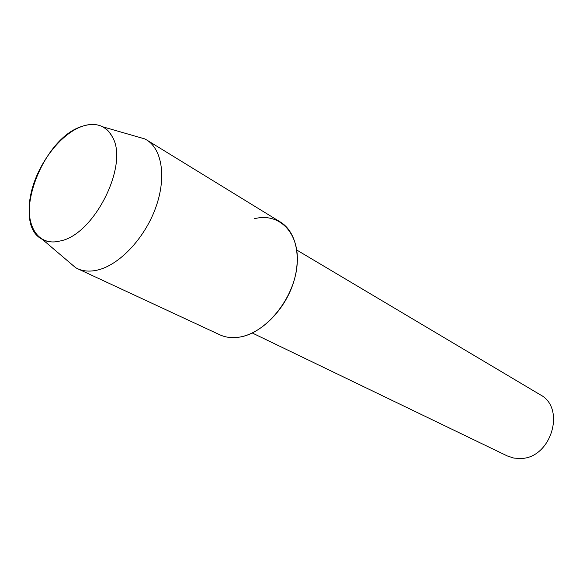 <?xml version="1.0" encoding="UTF-8"?>
<svg xmlns="http://www.w3.org/2000/svg" width="583" height="583" viewBox="0 0 583 583"><rect width="100%" height="100%" fill="white"/><g stroke="black" fill="none" stroke-linecap="round" stroke-linejoin="round"><path stroke-width="0.87" d="M81.999 126.387C60.494 133.937 37.946 163.502 31.271 192.252C24.355 221.03 34.987 244.292 56.15 241.763L60.749 240.866C94.599 234.118 129.076 164.53 112.402 136.998C105.887 125.396 95.758 121.862 81.999 126.387C41.459 138.426 10.545 224.032 42.326 239.351C46.327 241.551 50.94 242.353 56.15 241.763L60.749 240.866C94.599 234.118 129.076 164.53 112.402 136.998C110.019 132.319 106.798 128.923 102.754 126.81C96.756 123.807 89.84 123.662 81.999 126.387M252.264 332.995L507.327 455.95L513.922 458.107L521.02 458.493C551.35 457.998 566.108 407.889 540.193 394.735L296.798 250.056M68.218 261.381L75.688 267.735L77.452 268.639L219.784 334.78C225.701 337.513 232.311 338.286 239.613 337.098C265.79 333.104 293.679 299.115 296.958 266.351C300.631 233.513 279.723 212.037 254.334 218.742M77.452 268.639C83.289 271.335 89.971 271.809 97.507 270.067C119.143 265.068 144.176 238.862 155.362 208.605C166.651 178.34 162.365 149.365 146.573 139.898L144.846 138.929L135.416 136.218M239.613 337.098C260.579 333.68 283.491 311.439 292.732 284.788C302.06 258.145 296.339 231.64 280.343 221.999L146.573 139.898M42.326 239.351L75.688 267.735M102.754 126.81L144.846 138.929"/></g></svg>
